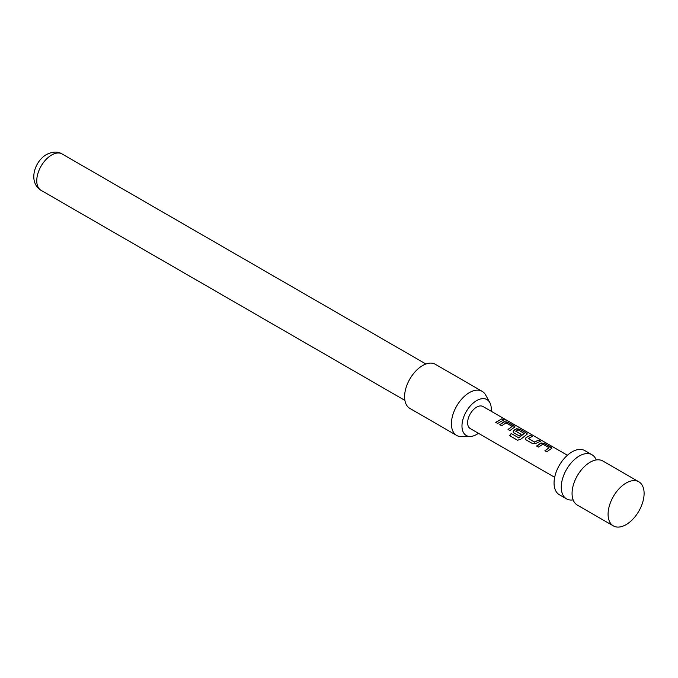 <?xml version="1.0" encoding="UTF-8"?>
<svg xmlns="http://www.w3.org/2000/svg" width="678" height="678" viewBox="0 0 678 678"><rect width="100%" height="100%" fill="white"/><g stroke="black" fill="none" stroke-linecap="round" stroke-linejoin="round"><path stroke-width="1.02" d="M505.703 419.665C506.585 420.284 505.924 420.157 503.737 419.284C502.949 418.436 503.601 418.563 505.703 419.665L506.237 420.055M503.652 419.512C502.856 418.665 503.5 418.792 505.585 419.885L505.813 420.021M577.342 505.102L613.361 525.899L577.342 505.102A25.467 14.704 -60 0 1 572.529 497.847A25.467 14.704 -60 0 1 577.342 475.693A25.467 14.704 -60 0 1 594.114 460.447A25.467 14.704 -60 0 1 602.81 460.989L638.829 481.787A25.467 14.704 120 0 0 626.091 483.05A25.467 14.704 120 0 0 608.081 514.238A25.467 14.704 120 0 0 613.361 525.899L613.361 525.899A25.467 14.704 120 0 0 638.829 511.195A25.467 14.704 120 0 0 638.829 481.787M559.333 494.703L566.537 498.864L559.333 494.703A25.467 14.704 120 0 1 559.333 465.303A25.467 14.704 120 0 1 584.8 450.599L592.004 454.752A25.467 14.704 120 0 0 566.537 469.456A25.467 14.704 120 0 0 566.537 498.864L566.537 498.864A25.467 14.704 120 0 0 573.139 499.898M536.662 445.971L541.027 442.937L544.527 443.454L551.892 448.158L546.807 451.828L544.917 450.734L549.036 447.683L542.917 444.158L538.552 447.065L536.662 445.971M544.976 450.895L549.036 447.683M532.755 443.717L526.136 439.895L525.416 438.937L526.094 437.369L530.476 435.344L532.366 436.429L528.238 438.446L534.349 441.971L538.73 440.107L540.62 441.2L536.239 443.234L532.755 443.717M528.238 438.276L534.349 441.971M511.204 433.488L518.687 437.81L524.247 433.496L518.136 429.844L515.738 431.225L521.119 434.335L519.263 435.929L513.839 432.801L513.127 431.835L513.805 430.276L516.45 428.742L519.95 429.267L526.56 433.081L527.315 433.962L526.594 434.606L520.797 439.225L517.585 440.242L509.644 435.657L511.204 433.488L518.687 437.81M518.772 437.937L524.247 433.369M515.746 431.064L521.136 434.522M499.788 424.682L504.161 421.648L507.653 422.165L515.026 426.869L509.932 430.538L508.042 429.454L512.161 426.394L506.051 422.869L501.678 425.776L499.788 424.682M508.102 429.606L512.161 426.394M503.737 419.284L503.262 418.758M495.754 422.352L501.856 418.818L503.746 419.911L497.644 423.445L495.754 422.352M567.41 455.26L482.99 406.52A12.738 7.348 120 0 0 470.252 413.868A12.738 7.348 120 0 0 470.252 428.572L554.672 477.312L470.252 428.572M491.16 411.232A20.721 11.958 120 0 0 491.27 409.088A20.721 11.958 120 0 0 489.821 402.579A20.721 11.958 120 0 0 473.363 402.944A20.721 11.958 120 0 0 461.972 426.004A20.721 11.958 120 0 0 470.261 436.454A20.721 11.958 120 0 0 478.431 433.293M470.261 436.454L461.599 436.632A25.467 14.704 -60 0 1 456.684 435.445A25.467 14.704 -60 0 1 451.412 423.784A25.467 14.704 -60 0 1 462.532 398.156A25.467 14.704 -60 0 1 482.151 391.333A25.467 14.704 -60 0 1 485.643 394.986L489.821 402.579M482.151 391.333L435.335 364.298A25.467 14.704 120 0 0 415.707 371.12A25.467 14.704 120 0 0 404.588 396.749A25.467 14.704 120 0 0 409.868 408.41L456.684 435.445M596.208 459.955A25.467 14.704 120 0 0 592.004 454.752M495.813 422.513L501.856 418.818M501.796 419.046L503.686 420.14M499.847 424.843L504.135 421.869L507.653 422.165M507.593 422.394L514.271 425.987M514.212 426.216L514.966 426.987M509.763 435.751L511.288 433.615M513.153 431.92L513.831 430.471L516.424 428.962L519.882 429.496L526.56 433.081M526.501 433.318L527.255 434.081M525.45 439.013L526.094 437.369M534.374 442.166L538.73 440.107M538.671 440.336L540.561 441.429M526.12 437.564L530.476 435.344M530.408 435.573L532.298 436.666M536.722 446.132L541.002 443.158L544.527 443.454M544.468 443.683L551.146 447.277M551.087 447.505L551.841 448.277M41.112 190.365C27.942 182.365 34.264 161.44 46.519 154.508C52.638 151.491 57.842 151.313 62.122 153.974A21.01 12.128 120 0 0 51.613 155.016A21.01 12.128 120 0 0 37.892 173.526A21.01 12.128 120 0 0 41.112 190.365L404.893 400.393M62.122 153.974L425.911 364.001"/></g></svg>
